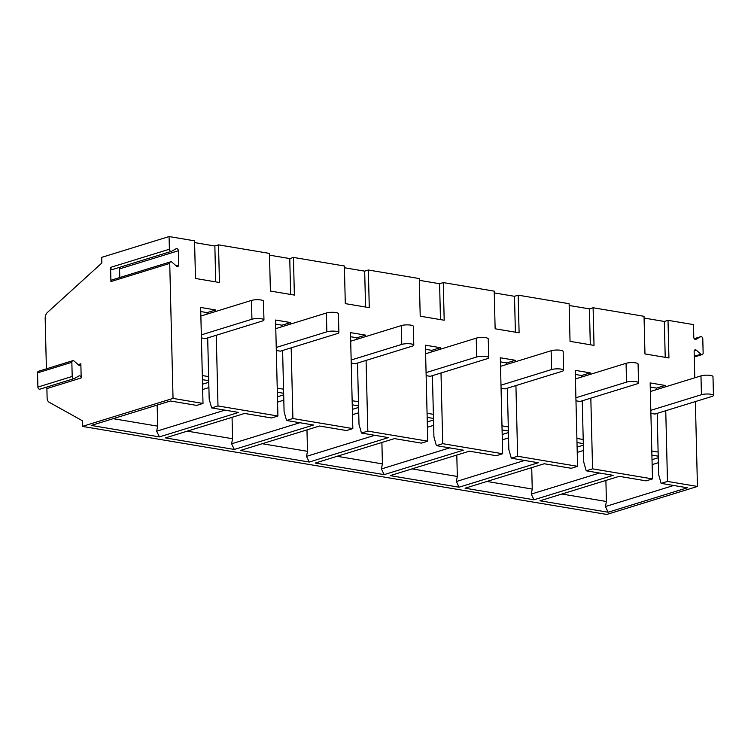 <?xml version="1.0" encoding="UTF-8"?>
<svg xmlns="http://www.w3.org/2000/svg" width="751" height="751" viewBox="0 0 751 751"><rect width="100%" height="100%" fill="white"/><g stroke="black" fill="none" stroke-linecap="round" stroke-linejoin="round"><path stroke-width="1.13" d="M695.633 339.414L696.083 339.274A1.934 1.455 -107.2 0 1 695.867 339.377A1.934 1.455 -107.2 0 1 693.793 337.274L693.483 324.601L668.014 320.33L668.934 357.964L644.959 353.937L644.039 316.302L593.102 307.75L594.022 345.385L570.047 341.358L569.127 303.723L518.181 295.171L519.101 332.806L495.134 328.788L494.214 291.144L443.268 282.592L439.598 283.728L419.34 280.33M518.181 295.171L514.51 296.307L515.383 332.186M351.233 363.062L355.298 363.747L412.261 346.155A6.778 1.586 178.6 0 0 413.792 345.113A6.778 1.586 178.6 0 0 409.276 343.733A6.778 1.586 178.6 0 0 401.776 344.399L351.158 360.02M358.593 407.436L352.36 409.361M561.87 494.027L606.404 501.499L605.897 480.433M501.058 388.22L505.123 388.896L562.086 371.313A6.778 1.586 178.6 0 0 563.616 370.262A6.778 1.586 178.6 0 0 559.101 368.891A6.778 1.586 178.6 0 0 551.6 369.548L500.983 385.179M551.6 369.548L551.14 350.736A6.778 1.586 -1.4 0 1 558.641 350.069A6.778 1.586 -1.4 0 1 563.156 351.449L563.616 370.262M651.812 451.013L658.12 452.074L658.665 474.66L661.124 483.381L687.353 487.774L608.15 512.229L539.978 500.786L619.181 476.331L646.142 480.865L652.488 478.903L592.558 468.84L590.83 398.143M608.15 512.229L605.409 506.55L673.656 485.484M606.404 501.499L605.409 506.55M581.678 377.011L581.64 375.509L590.211 372.862L590.248 374.364M582.26 400.79L583.208 439.495L576.899 438.434M592.558 468.84L586.212 470.802L583.752 462.081L583.198 439.495M337.124 456.298L382.409 463.893L381.414 468.943L384.155 474.623L315.242 463.057L394.435 438.603L421.405 443.128L427.751 441.166L367.812 431.112L361.466 433.064L388.436 437.598L309.243 462.043L240.32 450.478L319.513 426.024L346.483 430.548L352.829 428.596L292.899 418.532L286.553 420.485L313.524 425.019L234.331 449.464L165.408 437.899L244.601 413.444L271.571 417.969L277.917 416.016L217.987 405.953L211.641 407.915L238.611 412.44L159.419 436.894L91.237 425.441L170.439 400.996L196.659 405.399L203.005 403.437L173.04 398.405L82.375 426.399L82.234 420.682L49.087 402.207A5.811 3.595 -80.5 0 1 47.116 397.88L46.891 388.567A1.934 1.455 72.8 0 0 46.421 387.159M575.979 400.799L580.035 401.475L637.008 383.892A6.778 1.586 178.6 0 0 638.538 382.841A6.778 1.586 178.6 0 0 634.022 381.461A6.778 1.586 178.6 0 0 626.522 382.128L575.904 397.758M626.522 382.128L626.062 363.306A6.778 1.586 -1.4 0 1 633.562 362.649A6.778 1.586 -1.4 0 1 638.078 364.019L638.538 382.841M586.212 470.802L613.182 475.327L533.989 499.781L465.066 488.206L544.259 463.752L571.229 468.286L577.575 466.324L517.646 456.261L515.918 385.563M486.958 481.447L532.243 489.051L531.239 494.102L599.495 473.027M531.239 494.102L533.989 499.781M583.471 450.478L577.237 452.402M576.993 442.536L583.302 443.597M583.339 445.165L577.106 447.089M443.268 282.592L444.188 320.236L420.213 316.209L419.293 278.565L368.356 270.013L369.276 307.657L345.3 303.629L344.38 265.995L293.444 257.433L289.764 258.569L269.515 255.171M368.356 270.013L364.676 271.149L365.559 307.028M500.419 361.869L506.728 362.93L515.299 360.283L500.316 357.767L502.663 453.745L442.733 443.681L436.387 445.643L463.358 450.168L384.155 474.623M508.427 432.585L502.194 434.51M551.14 350.736L500.523 366.357M412.046 468.868L457.331 476.472L456.805 455.05M433.637 425.329L427.403 427.253M436.387 445.643L433.928 436.922L433.374 414.336L427.066 413.275M427.169 417.387L433.477 418.438M433.515 420.006L427.281 421.931M696.083 339.274L700.495 336.777L694.281 338.692M626.062 363.306L575.444 378.936M515.299 360.283L515.336 361.785M506.728 362.93L506.765 364.432M507.347 388.211L508.296 426.915L501.978 425.855M517.646 456.261L511.3 458.223L508.84 449.502L508.286 426.915M695.37 401.578L697.444 486.451L606.78 514.444L82.375 426.399M697.444 486.451L667.479 481.419L661.124 483.381M511.3 458.223L538.27 462.747L459.077 487.202L390.154 475.627L469.347 451.182L496.317 455.707L502.663 453.745M46.402 368.825L45.173 318.471A5.811 3.595 -80.5 0 1 47.407 312.463L101.836 263.01L101.695 257.368L169.078 236.556L169.388 249.229L110.585 267.384A1.934 1.455 72.8 0 0 112.65 269.487A1.934 1.455 72.8 0 0 112.866 269.393M293.444 257.433L294.364 295.077L270.388 291.05L269.468 253.416L218.522 244.864L219.442 282.498L195.476 278.471L194.556 240.836L169.078 236.556M194.593 242.592L214.852 245.999L218.522 244.864M344.427 267.75L364.676 271.149M494.252 292.909L514.51 296.307M569.174 305.479L589.422 308.886L593.102 307.75M644.086 318.058L664.335 321.456L668.014 320.33M119.109 267.497A1.934 1.455 -107.2 0 1 119.569 268.896L178.381 250.74A1.934 1.455 72.8 0 0 176.316 248.637A1.934 1.455 72.8 0 0 176.091 248.731L171.679 251.238A1.934 1.455 -107.2 0 1 171.463 251.332A1.934 1.455 -107.2 0 1 169.388 249.229M178.381 250.74L178.729 264.915L176.034 265.751M170.665 261.808L111.861 279.973A1.934 1.455 72.8 0 0 110.932 281.569L169.735 263.413A1.934 1.455 -107.2 0 1 170.665 261.808A1.934 1.455 -107.2 0 1 171.941 262.155L176.523 266.173A1.934 1.455 72.8 0 0 177.799 266.521A1.934 1.455 72.8 0 0 178.729 264.915M169.735 263.413L173.04 398.405M203.005 403.437L200.658 307.459L215.64 309.975L215.678 311.477M216.26 335.256L217.987 405.953M277.917 416.016L275.57 320.039L290.553 322.555L290.59 324.056M291.172 347.835L292.899 418.532M352.829 428.596L350.492 332.609L365.474 335.124L365.502 336.636M366.084 360.414L367.812 431.112M427.751 441.166L425.404 345.188L440.386 347.704L440.424 349.206M441.006 372.994L442.733 443.681M577.575 466.324L575.228 370.346L590.211 372.862M652.488 478.903L650.15 382.926L665.133 385.441L665.17 386.943M665.752 410.722L667.479 481.419M694.262 356.274L700.927 354.219L696.346 350.201A1.934 1.455 -107.2 0 0 695.069 349.853A1.934 1.455 -107.2 0 0 694.14 351.449L694.788 377.8M700.927 354.219A1.934 1.455 72.8 0 0 702.204 354.556A1.934 1.455 72.8 0 0 703.133 352.961L702.786 338.776A1.934 1.455 72.8 0 0 700.711 336.683A1.934 1.455 72.8 0 0 700.495 336.777M40.188 389.065A1.934 1.455 -107.2 0 1 39.963 389.159A1.934 1.455 -107.2 0 1 37.897 387.056L37.55 372.871A1.934 1.455 -107.2 0 1 38.479 371.276L72.781 360.687A1.934 1.455 72.8 0 0 71.852 362.282L37.55 372.871M365.474 335.124L356.894 337.772L350.586 336.72M262.212 443.719L307.497 451.323L306.502 456.364L309.243 462.043M357.514 363.062L358.462 401.757L352.153 400.705M356.894 337.772L356.932 339.274M358.725 412.75L352.491 414.674M358.462 401.757L359.006 424.343L361.466 433.064M352.247 404.808L358.556 405.869M307.497 451.323L306.971 429.891M401.776 344.399L401.316 325.577L350.698 341.207M401.316 325.577A6.778 1.586 -1.4 0 1 408.816 324.911A6.778 1.586 -1.4 0 1 413.332 326.291L413.792 345.113M650.892 413.369L654.956 414.054L711.92 396.462A6.778 1.586 178.6 0 0 713.45 395.42A6.778 1.586 178.6 0 0 708.935 394.04A6.778 1.586 178.6 0 0 701.434 394.707L650.817 410.337M701.434 394.707L700.974 375.885A6.778 1.586 -1.4 0 1 708.475 375.218A6.778 1.586 -1.4 0 1 712.99 376.598L713.45 395.42M426.146 375.641L430.21 376.326L487.174 358.734A6.778 1.586 178.6 0 0 488.704 357.692A6.778 1.586 178.6 0 0 484.188 356.312A6.778 1.586 178.6 0 0 476.688 356.969L426.07 372.599M476.688 356.969L476.228 338.157A6.778 1.586 -1.4 0 1 483.728 337.49A6.778 1.586 -1.4 0 1 488.244 338.87L488.704 357.692M658.252 457.744L652.018 459.668M651.915 455.115L658.214 456.176M700.974 375.885L650.357 391.515M502.081 429.957L508.389 431.018M476.228 338.157L425.61 353.777M306.502 456.364L374.749 435.298M382.409 463.893L381.893 442.47M381.414 468.943L449.661 447.878M457.331 476.472L456.326 481.522L524.573 460.447M508.558 437.908L502.325 439.833M532.243 489.051L531.717 467.629M652.14 464.625L658.374 462.7M656.59 389.591L656.552 388.089L650.244 387.028M658.12 452.074L657.172 413.369M581.64 375.509L575.332 374.449M425.498 349.29L431.816 350.351L431.853 351.853M432.426 375.641L433.374 414.336M665.217 357.345L664.335 321.456M590.305 344.765L589.422 308.886M440.471 319.607L439.598 283.728M456.326 481.522L459.077 487.202M656.552 388.089L665.133 385.441M431.816 350.351L440.386 347.704M282.601 350.482L284.094 411.764L286.553 420.485M283.681 394.857L277.448 396.781M276.321 350.482L280.376 351.168L337.349 333.575A6.778 1.586 178.6 0 0 338.879 332.533A6.778 1.586 178.6 0 0 334.364 331.153A6.778 1.586 178.6 0 0 326.854 331.82L276.246 347.45M187.299 431.14L232.585 438.744L231.58 443.794L299.837 422.719M283.812 400.17L277.579 402.095M232.585 438.744L232.059 417.321M231.58 443.794L234.331 449.464M290.637 294.448L289.764 258.569M282.019 326.704L281.982 325.202L290.553 322.555M283.549 389.187L277.232 388.126M281.982 325.202L275.673 324.141M277.335 392.229L283.643 393.289M326.854 331.82L326.394 312.998L275.786 328.628M326.394 312.998A6.778 1.586 -1.4 0 1 333.904 312.332A6.778 1.586 -1.4 0 1 338.419 313.711L338.879 332.533M119.569 268.896L119.784 277.523M37.897 387.056L72.199 376.467A1.934 1.455 72.8 0 0 74.274 378.56A1.934 1.455 72.8 0 0 74.49 378.466L78.902 375.969A1.934 1.455 -107.2 0 1 79.118 375.866A1.934 1.455 -107.2 0 1 81.192 377.969L80.845 363.794A1.934 1.455 -107.2 0 1 79.916 365.39A1.934 1.455 -107.2 0 1 78.639 365.042L74.058 361.024A1.934 1.455 72.8 0 0 72.781 360.687M110.932 281.569L110.585 267.384M113.129 418.683L157.672 426.164L156.668 431.215L224.915 410.14M208.9 387.591L202.667 389.516M157.672 426.164L157.156 405.099M211.641 407.915L209.182 399.194L208.628 376.608L202.319 375.547M200.761 311.562L207.069 312.623L215.64 309.975M207.069 312.623L207.107 314.125M207.689 337.903L208.628 376.608M156.668 431.215L159.419 436.894M208.769 382.278L202.535 384.202M215.725 281.878L214.852 245.999M202.423 379.649L208.731 380.71M72.199 376.467L71.852 362.282M251.942 319.241L251.482 300.419A6.778 1.586 -1.4 0 1 258.982 299.762A6.778 1.586 -1.4 0 1 263.498 301.132L263.958 319.954A6.778 1.586 178.6 0 0 259.442 318.574A6.778 1.586 178.6 0 0 251.942 319.241L201.324 334.871M251.482 300.419L200.864 316.049M201.399 337.912L205.464 338.588L262.428 321.006A6.778 1.586 178.6 0 0 263.958 319.954M696.346 350.201L694.206 350.858M81.192 377.969L46.891 388.567M78.16 364.62L80.845 363.794M694.262 338.673L700.711 336.683M694.281 357.007L702.204 354.556M171.463 251.332L112.65 269.487M39.963 389.159L74.274 378.56"/></g></svg>
